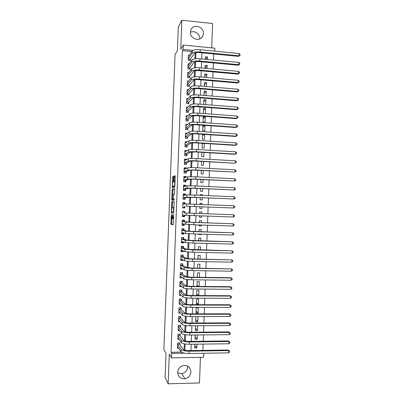 <?xml version="1.0" encoding="UTF-8"?>
<svg xmlns="http://www.w3.org/2000/svg" width="404" height="404" viewBox="0 0 404 404"><rect width="100%" height="100%" fill="white"/><g stroke="black" fill="none" stroke-linecap="round" stroke-linejoin="round"><path stroke-width="0.61" d="M171.286 214.327L170.912 224.321L173.25 224.765L173.705 214.504L172.998 218.827L172.69 218.675L172.468 214.398L171.806 218.69L171.503 218.549L171.286 214.327M190.4 32.355C194.445 30.093 200.152 34.017 199.788 38.774L199.778 38.93M190.405 32.153C189.819 39.178 200.505 42.253 202.874 35.784L203.379 33.507C203.985 26.406 193.067 23.376 190.834 30.068L190.405 32.153M177.73 372.821L181.81 373.634C185.3 372.826 187.254 370.625 187.668 367.029L187.638 366.11M177.73 372.286C178.093 376.755 180.482 378.927 184.896 378.806C188.486 377.967 190.496 375.695 190.925 371.983C190.461 367.216 187.86 365.085 183.133 365.59C179.886 366.63 178.088 368.862 177.73 372.286M173.493 177.063L173.397 176.29L172.75 176.528L172.594 177.381L172.286 187.693L174.664 187.168L174.831 186.3L175.2 176.457L175.099 175.669L174.291 175.967L173.967 181.002L174.023 181.749L174.589 181.77C174.846 183.532 174.755 184.976 174.301 186.103L172.649 186.396C172.397 184.678 172.488 183.254 172.927 182.128L173.336 181.199L173.493 177.063M191.86 51.56L182.376 50.636L183.138 49.419L183.3 45.061L214.862 48.192L214.756 51.162M203.773 353.253L203.626 357.313L171.564 357.873L169.296 354.03L168.175 383.8L165.084 377.402L165.993 353.328L163.883 349.622L175.038 54.545L177.417 50.52L178.305 27.023L181.851 20.2L180.76 49.248L183.3 45.061M171.564 357.873L171.73 353.419L184.795 353.212M182.376 50.636L171.054 352.298L171.73 353.419M171.796 201.783L171.336 212.969L173.69 213.115L174.164 201.636L171.796 201.783L172.614 201.818L172.276 207.504M171.756 199.561L172.271 189.148L174.609 188.628L174.715 189.431L174.392 194.506L173.427 194.657L173.266 195.501L173.22 199.036L174.291 198.99L174.215 200.132L171.852 200.364L171.756 199.561L172.574 199.596L172.589 199.192M211.711 47.879L212.6 23.533L181.851 20.2M168.175 383.8L199.495 382.952L200.429 357.368M207.398 59.484L207.489 56.944L205.565 59.312M207.07 68.503L207.176 65.519L204.969 68.079M206.737 77.523L206.863 74.094L204.661 76.508M206.409 86.557L206.55 82.679L204.353 84.936M206.075 95.591L206.237 91.264L204.045 93.369M205.747 104.631L205.919 99.859L203.732 101.813M205.606 108.459L203.495 108.297L203.308 113.463L205.419 113.62L205.606 108.459L203.424 110.257M205.293 117.064L203.182 116.907L202.99 122.079L205.101 122.225L205.293 117.064L203.116 118.705M204.974 125.669L202.864 125.523L202.677 130.699L204.788 130.84L204.974 125.669L202.803 127.164M204.51 134.381L202.495 135.623M202.545 134.249L202.359 139.324L204.469 139.461L204.656 134.391M203.51 143.364L202.182 144.092M202.212 143.284L202.04 147.955L204.156 148.081L204.328 143.42M202.313 152.353L201.874 152.566M201.879 152.328L201.722 156.59L203.838 156.712L203.995 152.454M201.551 161.378L201.409 165.231L203.525 165.347L203.667 161.494M201.217 170.432L201.091 173.882L203.207 173.988L203.333 170.544M200.884 179.492L200.773 182.532L202.889 182.633L203 179.598M202.757 186.279L201.99 186.244M200.551 188.562L200.455 191.193L202.576 191.289L202.672 188.658M202.424 195.385L202.449 194.748L200.313 195.006M200.217 197.632L200.137 199.854L202.258 199.945L202.338 197.723M202.091 204.49L202.131 203.409L200.005 203.51M199.884 206.712L199.818 208.525L201.939 208.605L202.005 206.798M201.758 213.605L201.813 212.075L199.692 212.019M201.672 215.882L201.621 217.276L199.505 217.125M201.338 225.008L201.303 225.947L199.192 225.644M201.424 222.685L201.495 220.746L199.374 220.67L199.303 222.614M201.005 234.133L200.985 234.628L198.879 234.168M201.091 231.775L201.177 229.422L199.056 229.356L198.97 231.714M200.758 240.87L200.859 238.102L198.738 238.042L198.637 240.814M200.424 249.97L200.541 246.788L198.42 246.738L198.298 249.924M200.091 259.08L200.222 255.48L198.096 255.439L197.965 259.035M199.758 268.19L199.904 264.181L197.778 264.14L197.632 268.16M198.031 277.296L197.314 276.861M199.424 277.311L199.586 272.882L197.46 272.851L197.298 277.285M198.5 286.431L197.001 285.421M199.091 286.436L199.268 281.593L197.142 281.568L196.96 286.416M198.758 295.541L196.627 295.526L196.819 290.289L198.95 290.309L198.758 295.541L196.682 293.981M198.44 304.262L196.309 304.257L196.501 299.021L198.632 299.031L198.44 304.262L196.369 302.546M198.117 312.994L195.985 312.994L196.177 307.752L198.308 307.752L198.117 312.994L196.056 311.115M197.99 316.569L197.798 321.725L195.743 319.695M197.652 325.76L197.48 330.467L195.425 328.275M197.314 334.956L197.157 339.214L195.112 336.865M179.795 344.461L179.856 342.92L177.689 342.946L177.492 348.233L178.593 348.218M180.123 335.653L180.184 334.113L178.018 334.133L177.821 339.421L178.997 339.405M180.452 326.856L180.507 325.316L178.351 325.326L178.149 330.608L179.416 330.598M180.78 318.059L180.835 316.524L178.679 316.524L178.482 321.806L179.846 321.801M181.108 309.272L181.164 307.732L179.007 307.732L178.81 313.009L180.295 313.004M181.431 300.49L181.492 298.95L179.331 298.94L179.139 304.217L180.765 304.217M181.76 291.708L181.82 290.173L179.659 290.158L179.462 295.43L181.27 295.44M182.088 282.936L182.143 281.406L179.987 281.381L179.79 286.648L181.81 286.663M182.411 274.175L182.472 272.639L180.315 272.609L180.118 277.871L182.28 277.806M182.739 265.413L182.795 263.878L180.644 263.842L180.447 269.099L182.603 269.135L182.613 268.842M183.068 256.656L183.123 255.126L180.972 255.081L180.775 260.338L182.926 260.378L182.946 259.888M183.391 247.91L183.446 246.379L181.295 246.324L181.098 251.576L183.254 251.626L183.28 250.94M183.719 239.163L183.775 237.633L181.623 237.577L181.426 242.824L183.578 242.88L183.613 241.996M184.042 230.426L184.098 228.896L181.952 228.831L181.755 234.078L183.906 234.138L183.946 233.058M184.365 221.695L184.426 220.165L182.275 220.094L182.078 225.336L184.229 225.402L184.274 224.129M184.694 212.969L184.749 211.438L182.603 211.358L182.406 216.6L184.552 216.675L184.608 215.206M185.022 204.055L185.072 202.717L182.926 202.631L182.729 207.868L184.881 207.949L184.936 206.424M185.355 195.142L185.401 194.006L183.254 193.91L183.057 199.142L185.204 199.233L185.259 197.708M185.689 186.239L185.724 185.295L183.578 185.194L183.381 190.425L185.527 190.521L185.588 188.996M186.017 177.336L186.047 176.593L183.901 176.482L183.709 181.709L185.85 181.815L185.911 180.29M186.35 168.443L186.37 167.892L184.229 167.781L184.032 173.003L186.178 173.114L186.234 171.589M186.683 159.555L186.693 159.201L184.552 159.08L184.355 164.302L186.502 164.418L186.557 162.898M187.012 150.672L184.875 150.389L184.684 155.601L186.825 155.727L186.88 154.207M187.284 141.829L185.199 141.698L185.007 146.91L187.148 147.041L187.203 145.521M187.375 133.138L185.522 133.017L185.33 138.224L187.471 138.365L187.527 136.845M187.512 124.457L185.85 124.341L185.653 129.543L187.794 129.689L187.85 128.174M187.683 115.776L186.173 115.67L185.976 120.872L188.118 121.023L188.173 119.503M187.88 107.105L186.496 107.004L186.3 112.201L188.441 112.357L188.496 110.842M188.097 98.445L186.82 98.344L186.623 103.535L188.759 103.702L188.819 102.187M188.33 89.784L187.143 89.688L186.946 94.879L189.082 95.051L189.138 93.536M188.572 81.133L187.466 81.037L187.269 86.229L189.405 86.406L189.461 84.896M188.825 72.488L187.784 72.392L187.592 77.578L189.728 77.765L189.784 76.255M189.082 63.847L188.107 63.756L187.916 68.938L190.047 69.129L190.102 67.62M171.054 352.298L181.361 352.142M184.118 349.995L184.345 343.854M184.461 340.83L184.689 334.638M184.8 331.669L185.032 325.432M185.138 322.513L185.37 316.231M185.476 313.368L185.714 307.035M185.815 304.227L186.052 297.849M186.153 295.092L186.396 288.663M186.491 285.961L186.734 279.487M186.83 276.836L187.072 270.316M187.168 267.721L187.411 261.156M187.507 258.605L187.754 251.995M187.845 249.5L188.092 242.844M188.183 240.405L188.431 233.699M188.522 231.31L188.769 224.558M188.855 222.225L189.107 215.428M189.193 213.145L189.446 206.338M189.532 204.02L189.779 197.268M189.87 194.9L190.117 188.203M190.208 185.784L190.451 179.144M190.547 176.679L190.789 170.094M190.88 167.579L191.122 161.044M191.218 158.484L191.461 152.005M191.557 149.394L191.794 142.971M191.895 140.314L192.127 133.946M192.228 131.234L192.461 124.922M192.567 122.165L192.799 115.908M192.9 113.1L193.132 106.898M193.238 104.04L193.466 97.894M193.572 94.99L193.799 88.895M193.91 85.941L194.132 79.901M194.243 76.901L194.465 70.917M194.577 67.867L194.799 61.938M194.915 58.838L195.132 52.964M189.35 55.212L188.431 55.121L188.239 60.302L190.37 60.504L190.425 58.994M202.919 350.394L203.151 344.082M203.252 341.249L203.485 334.901M203.586 332.108L203.818 325.725M203.919 322.973L204.151 316.554M204.252 313.842L204.485 307.394M204.581 304.722L204.818 298.238M204.914 295.602L205.151 289.087M205.247 286.492L205.484 279.942M205.575 277.386L205.818 270.801M205.909 268.291L206.151 261.671M206.237 259.196L206.479 252.545M206.57 250.111L206.813 243.425M206.898 241.031L207.146 234.315M207.232 231.957L207.474 225.205M207.56 222.892L207.808 216.105M207.888 213.827L208.136 207.035M208.222 204.737L208.464 197.985M208.55 195.647L208.797 188.941M208.883 186.567L209.126 179.901M209.211 177.492L209.454 170.867M209.54 168.423L209.782 161.837M209.873 159.358L210.11 152.818M210.201 150.303L210.439 143.804M210.529 141.249L210.767 134.795M210.858 132.204L211.09 125.79M211.186 123.164L211.418 116.791M211.514 114.13L211.746 107.802M211.842 105.106L212.075 98.818M212.171 96.086L212.398 89.84M212.499 87.067L212.726 80.866M212.827 78.058L213.054 71.897M213.155 69.059L213.378 62.933M213.484 60.06L213.706 53.979M194.844 344.183L194.703 347.995L196.839 347.965L196.98 344.158M197.157 339.214L195.026 339.239L195.183 334.972M197.48 330.467L195.344 330.482L195.516 325.77M197.798 321.725L195.667 321.736L195.854 316.574M200.672 243.314L198.546 243.218M200.985 234.628L198.864 234.567L198.884 234.073M201.303 225.947L199.182 225.881L199.217 224.937M201.621 217.276L199.5 217.201L199.551 215.807M201.813 212.075L199.692 211.994L199.637 213.524M202.131 203.409L200.01 203.323L199.97 204.404M202.449 194.748L200.328 194.657L200.303 195.289M202.763 186.093L200.637 186.178M205.919 99.859L203.813 99.692L203.636 104.469M206.237 91.264L204.126 91.092L203.969 95.42M206.55 82.679L204.444 82.497L204.298 86.375M206.863 74.094L204.757 73.907L204.631 77.341M207.176 65.519L205.07 65.322L204.964 68.311M207.489 56.944L205.389 56.742L205.293 59.287M193.077 50.389L183.138 49.419M184.931 350.243L185.163 343.986M185.269 341.062L185.502 334.764M185.608 331.886L185.845 325.553M185.951 322.715L186.183 316.342M186.289 313.555L186.527 307.141M186.628 304.399L186.865 297.945M186.966 295.248L187.209 288.754M187.304 286.103L187.547 279.573M187.643 276.967L187.885 270.392M187.981 267.837L188.229 261.221M188.32 258.712L188.567 252.056M188.658 249.591L188.905 242.9M188.996 240.476L189.244 233.744M189.335 231.371L189.582 224.599M189.668 222.271L189.92 215.458M190.006 213.176L190.259 206.358M190.345 204.04L190.597 197.273M190.683 194.915L190.93 188.193M191.021 185.795L191.269 179.124M191.36 176.679L191.602 170.054M191.693 167.574L191.94 160.994M192.031 158.469L192.274 151.939M192.37 149.374L192.607 142.895M192.708 140.284L192.945 133.85M193.041 131.199L193.279 124.816M193.38 122.124L193.612 115.786M193.713 113.049L193.945 106.762M194.051 103.985L194.284 97.743M194.385 94.925L194.617 88.734M194.723 85.87L194.95 79.724M195.056 76.826L195.284 70.725M195.39 67.786L195.617 61.731M195.728 58.747L195.95 52.742M201.939 52.838L201.712 58.944M201.606 61.832L201.384 67.983M201.278 70.836L201.051 77.028M200.945 79.84L200.717 86.072M200.611 88.855L200.384 95.127M200.283 97.874L200.051 104.192M199.95 106.898L199.712 113.256M199.616 115.928L199.379 122.331M199.283 124.967L199.046 131.411M198.95 134.012L198.712 140.496M198.617 143.056L198.379 149.586M198.283 152.116L198.041 158.681M197.95 161.176L197.708 167.786M197.617 170.241L197.374 176.896M197.283 179.315L197.036 186.012M196.95 188.395L196.703 195.132M196.612 197.48L196.364 204.262M196.278 206.57L196.026 213.393M195.945 215.68L195.693 222.498M195.607 224.821L195.359 231.603M195.268 233.972L195.021 240.718M194.935 243.122L194.688 249.839M194.597 252.283L194.349 258.969M194.258 261.454L194.016 268.099M193.92 270.624L193.678 277.24M193.582 279.8L193.339 286.386M193.243 288.986L193.006 295.536M192.905 298.177L192.668 304.692M192.567 307.378L192.329 313.858M192.228 316.579L191.991 323.023M191.89 325.791L191.653 332.199M191.552 335.007L191.314 341.385M191.213 344.228L190.976 350.571M196.839 347.965L194.794 345.455M182.275 277.896L181.022 277.023M182.603 269.135L181.244 268.312M182.926 260.378L181.431 259.605M183.254 251.626L181.558 250.899M183.578 242.88L181.568 242.198M183.906 234.138L181.77 233.603M184.229 225.402L182.088 225.053M184.749 211.438L182.598 211.388M184.552 216.675L182.411 216.509M185.072 202.717L182.916 202.853M185.401 194.006L183.239 194.324M185.724 185.295L183.552 185.8M186.047 176.593L184.224 177.169M186.37 167.892L184.774 168.534M186.693 159.201L185.249 159.898M187.017 150.515L185.683 151.273M171.806 218.69L172.695 218.695M171.852 218.695L171.73 224.351L173.321 224.659M174.185 201.692L172.614 201.818M172.109 211.893L172.195 213.034L173.71 213.105M171.488 211.302L171.554 211.873L173.589 211.938L173.427 207.484L172.033 207.51L171.488 211.302M173.589 211.938L171.554 211.873M172.755 194.763L172.932 190.026L172.114 189.991M174.695 188.83L173.094 189.188L172.932 190.026M173.26 199.071L174.316 199.081M172.452 194.814C172.013 195.905 171.927 197.329 172.185 199.081L172.821 199.121L172.983 198.283L173.028 194.768L172.452 194.814M173.094 199.212L172.291 199.182M173.7 199.091L173.109 199.212M172.574 199.596L172.609 200.288M173.548 186.532L172.761 186.491M174.831 186.219L173.584 186.532M175.195 175.982L174.856 181.78M173.069 186.507L173.064 187.552M173.493 176.715L173.235 181.957M179.331 342.925L179.649 344.253L183.396 349.541C184.153 350.218 185.926 350.576 188.708 350.606L228.103 350.021L229.618 351.076L229.588 351.985L228.598 352.859L189.047 353.485C184.85 353.439 182.194 352.899 181.073 351.859L177.553 346.693M228.598 352.859L228.679 350.581L189.133 351.177C184.936 351.132 182.28 350.596 181.159 349.571L177.634 344.486M229.618 351.076L228.103 350.021M179.649 344.253L177.644 344.274M179.649 334.118L179.977 335.456L183.739 340.4C184.497 341.037 186.264 341.375 189.047 341.41L228.427 340.961L229.942 341.996L229.906 342.905L228.922 343.759L189.385 344.253C185.194 344.198 182.537 343.688 181.411 342.713L177.881 337.875M228.922 343.759L229.002 341.486L189.471 341.946C185.279 341.89 182.618 341.385 181.497 340.426L177.962 335.674M229.942 341.996L228.427 340.961M179.977 335.456L177.972 335.477M178.472 329.401L178.194 329.406M179.962 325.316L180.3 326.674L184.078 331.27C184.835 331.861 186.603 332.179 189.385 332.219L228.745 331.906L230.26 332.921L230.23 333.825L229.24 334.669L189.728 335.022C185.537 334.961 182.876 334.482 181.755 333.573L178.209 329.068M229.24 334.669L229.321 332.396L189.809 332.714C185.623 332.654 182.962 332.179 181.835 331.285L178.29 326.866M230.26 332.921L228.745 331.906M180.3 326.674L178.3 326.685M178.871 320.655L178.523 320.66M180.275 316.524L180.628 317.892L184.416 322.145C185.173 322.695 186.946 322.993 189.723 323.033L229.068 322.857L230.583 323.851L230.553 324.755L229.563 325.579L190.067 325.801C185.875 325.735 183.219 325.281 182.093 324.437L178.538 320.266M229.563 325.579L229.644 323.311L190.153 323.498C185.961 323.427 183.305 322.983 182.179 322.155L178.618 318.064M230.583 323.851L229.068 322.857M180.628 317.892L178.624 317.897M179.28 311.918L178.851 311.918M180.583 307.732L180.957 309.116L184.754 313.024C185.517 313.529 187.284 313.807 190.062 313.858L229.386 313.817L230.906 314.787L230.871 315.691L229.886 316.499L190.405 316.584C186.219 316.509 183.562 316.085 182.431 315.307L178.866 311.469M229.886 316.499L229.967 314.231L190.491 314.282C186.305 314.206 183.643 313.787 182.517 313.029L178.947 309.272M230.906 314.787L229.386 313.817M180.957 309.116L178.952 309.116M179.709 303.182L179.174 303.182M180.896 298.95L181.285 300.349L185.093 303.914C185.855 304.374 187.623 304.631 190.4 304.687L229.709 304.778L231.224 305.727L231.194 306.631L230.209 307.429L190.749 307.373C186.562 307.293 183.901 306.899 182.77 306.187L179.194 302.677M230.209 307.429L230.29 305.161L190.829 305.071C186.643 304.99 183.987 304.601 182.855 303.909L179.275 300.48M231.224 305.727L229.709 304.778M181.285 300.349L179.28 300.339M180.159 294.455L179.502 294.455M230.527 298.359L230.608 296.092L231.542 296.672L231.512 297.581L230.527 298.359L191.087 298.172C186.901 298.081 184.244 297.718 183.108 297.071L179.522 293.89M181.204 290.168L181.608 291.582L185.431 294.804C186.194 295.223 187.961 295.46 190.738 295.521L230.028 295.748L230.608 296.092L191.173 295.869C186.986 295.784 184.325 295.42 183.194 294.794L179.603 291.693M181.608 291.582L179.608 291.567M180.638 285.739L179.825 285.729M230.851 289.299L230.931 287.032L231.866 287.628L231.835 288.532L230.851 289.299L191.425 288.971C187.244 288.88 184.583 288.542 183.446 287.961L179.851 285.108M181.517 281.396L181.936 282.825L185.764 285.704C186.532 286.077 188.304 286.3 191.077 286.36L230.346 286.724L230.931 287.032L191.511 286.673C187.325 286.577 184.668 286.249 183.532 285.684L179.931 282.916M181.936 282.825L179.937 282.805M181.765 272.629L180.315 272.655M181.164 277.023L180.154 277.013M231.169 280.24L231.25 277.977L232.184 278.588L232.154 279.492L231.169 280.24L191.764 279.78C187.582 279.679 184.921 279.371 183.785 278.856L180.179 276.336M181.835 272.675L182.26 274.074L186.103 276.609L191.415 277.21L230.669 277.705L231.25 277.977L191.849 277.482C187.668 277.381 185.007 277.078 183.871 276.583L180.26 274.144M182.26 274.074L180.26 274.043M181.972 263.863L180.638 263.943M181.744 268.317L180.477 268.296M231.492 271.19L231.573 268.928L232.507 269.554L232.472 270.458L231.492 271.19L192.102 270.594C187.921 270.488 185.264 270.21 184.123 269.756L180.502 267.564M182.159 263.969L182.588 265.327L186.441 267.519L191.754 268.064L231.573 268.928L192.188 268.301C188.006 268.19 185.35 267.918 184.209 267.483L180.588 265.377M182.588 265.327L180.588 265.292M182.128 255.106L180.962 255.242M182.345 259.58L180.8 259.59M231.81 262.146L231.891 259.888L232.825 260.524L232.795 261.428L231.81 262.146L192.44 261.418C188.264 261.302 185.603 261.05 184.461 260.666L180.83 258.802M182.487 255.272L182.911 256.585L186.779 258.439L192.092 258.924L231.891 259.888L192.526 259.126C188.35 259.004 185.689 258.762 184.547 258.393L180.911 256.616M182.911 256.585L180.916 256.545M182.199 246.349L182.81 246.576L181.29 246.541M182.76 250.722L181.128 250.889M232.133 253.111L232.214 250.849L233.143 251.505L233.113 252.404L232.133 253.111L192.779 252.242L184.8 251.581L181.159 250.046M182.81 246.576L183.239 247.849L187.113 249.364L232.214 250.849L192.865 249.955L184.886 249.308L181.239 247.859M183.239 247.849L181.239 247.798M182.098 237.587L183.133 237.89L181.613 237.85M183.179 241.855L182.972 242.233L181.452 242.193M232.452 244.077L232.532 241.819L233.462 242.486L233.431 243.39L232.452 244.077L193.117 243.077L185.138 242.501L181.482 241.294M183.133 237.89L183.562 239.118L187.451 240.289L232.532 241.819L193.203 240.789L185.224 240.234L181.568 239.107M183.562 239.118L181.568 239.062M181.946 228.901L183.456 229.204L181.936 229.159M183.593 232.977L183.295 233.547L181.775 233.502M232.77 235.052L232.85 232.795L233.78 233.477L233.749 234.376L232.77 235.052L193.455 233.916L185.476 233.426L181.81 232.547M183.456 229.204L183.886 230.391L187.789 231.224L232.85 232.795L193.541 231.628L185.557 231.159L181.891 230.361M183.886 230.391L181.891 230.331M182.265 220.357L183.78 220.528L182.26 220.478M184.012 224.089L183.618 224.866L182.098 224.821M233.093 226.033L233.174 223.776L234.103 224.472L234.067 225.371L233.093 226.033L193.794 224.765L182.138 223.806M185.896 222.094L182.219 221.619L184.214 221.675L193.435 222.422L233.174 223.776L185.896 222.094L185.815 224.361M183.78 220.528L184.214 221.675M233.411 217.019L194.132 215.615L194.213 213.327L233.492 214.766L234.421 215.473L234.386 216.372L233.411 217.019L233.492 214.766L184.537 212.958L184.103 211.858L182.583 211.802M184.431 215.191L183.941 216.191L182.421 216.14M194.132 215.615L182.462 215.069M194.213 213.327L184.537 212.958M184.785 204.065L184.426 203.192L182.906 203.131M182.744 207.545L184.264 207.525L182.744 207.464M186.486 206.242L233.729 208.01L186.486 206.242L186.572 203.98L182.871 204.161M184.779 206.429L184.264 207.525M233.81 205.757L234.739 206.484L234.704 207.383L233.729 208.01L233.81 205.757L186.572 203.98M185.032 195.188L184.749 194.531L183.229 194.465M183.062 199.015L184.588 198.859L183.068 198.798M183.113 197.642L194.359 197.384L234.047 199.005L194.804 197.339L186.825 197.192L183.113 197.617M234.128 196.758L235.057 197.495L235.022 198.394L234.047 199.005L234.128 196.758L194.89 195.056L186.906 194.93L183.194 195.435M185.103 197.728L184.588 198.859M185.274 186.33L185.072 185.875L183.552 185.805M183.653 190.436L184.911 190.203L183.391 190.132M183.436 188.936L185.426 189.027L189.38 188.254L194.698 188.289L234.371 190.011L195.142 188.208L187.158 188.148L183.441 188.9M234.446 187.764L235.375 188.517L235.34 189.41L234.371 190.011L234.446 187.764L195.228 185.926L187.244 185.891L183.522 186.719M185.426 189.027L184.911 190.203M185.517 177.492L183.876 177.149M184.497 181.749L185.229 181.553L183.714 181.477M183.764 180.24L185.754 180.336L189.718 179.224L195.031 179.204L234.689 181.022L195.48 179.083L187.496 179.113L183.764 180.184M234.764 178.775L235.694 179.543L235.658 180.436L234.689 181.022L234.764 178.775L195.561 176.806L187.577 176.856L183.845 178.007M185.754 180.336L185.229 181.553M185.759 168.675L184.199 168.503M185.118 173.058L184.037 172.826M184.088 171.543L186.077 171.649L190.052 170.2L195.364 170.124L235.007 172.038L195.814 169.968L187.83 170.079L184.088 171.478M235.083 169.791L236.007 170.574L235.976 171.468L235.007 172.038L235.083 169.791L195.9 167.69C191.738 167.503 189.077 167.549 187.916 167.827L184.168 169.301M186.077 171.649L185.552 172.902M185.885 159.934L184.522 159.858M185.633 164.367L184.36 164.181M184.411 162.857L186.401 162.969L190.385 161.181L195.703 161.05L234.724 163.241L196.152 160.858C191.991 160.666 189.33 160.731 188.168 161.055L184.416 162.777M235.401 160.817L236.325 161.61L236.295 162.504L235.325 163.059L235.401 160.817L196.233 158.58C192.077 158.383 189.415 158.459 188.249 158.802L184.497 160.6M186.401 162.969L185.875 164.261M185.921 151.283L184.845 151.222M186.087 155.681L184.684 155.54M184.734 154.177L186.724 154.293L190.718 152.167L196.036 151.98L235.042 154.303L235.643 154.086L196.485 151.752C192.329 151.55 189.668 151.646 188.501 152.035L184.739 154.081M235.719 151.843L236.643 152.651L236.613 153.55L235.643 154.086L235.719 151.843L196.571 149.475C192.41 149.273 189.749 149.379 188.587 149.783L184.82 151.909M186.724 154.293L186.199 155.626M186.032 142.642L185.168 142.587M186.507 147L185.007 146.904M185.057 145.496L187.047 145.622L191.052 143.162C191.839 142.859 193.612 142.779 196.369 142.915L235.36 145.374L235.961 145.122L196.824 142.652C192.668 142.445 190.001 142.572 188.835 143.021L185.062 145.389M236.037 142.88L236.961 143.703L236.931 144.597L235.961 145.122L236.037 142.88L196.905 140.38C192.748 140.168 190.087 140.299 188.921 140.769L185.143 143.218M187.047 145.622L186.517 146.995M186.188 134.007L185.492 133.961M185.38 136.825L187.365 136.956L191.39 134.163C192.178 133.82 193.95 133.719 196.703 133.86L235.678 136.446L236.274 136.163L197.157 133.557C193.001 133.345 190.34 133.497 189.173 134.017L185.386 136.703M236.355 133.921L237.279 134.759L237.244 135.653L236.274 136.163L236.355 133.921L197.243 131.285C193.087 131.073 190.425 131.229 189.254 131.765L185.466 134.537M187.365 136.956L186.86 138.325M186.38 125.381L185.81 125.341M185.704 128.159L187.688 128.295L191.723 125.169C192.511 124.78 194.284 124.664 197.041 124.811L235.992 127.528L236.593 127.204L197.49 124.472C193.339 124.25 190.678 124.432 189.506 125.013L185.709 128.028M236.673 124.967L237.592 125.816L237.562 126.71L236.593 127.204L236.673 124.967L197.576 122.2C193.425 121.978 190.759 122.17 189.587 122.766L185.79 125.856M187.688 128.295L187.198 129.649M237.562 126.71L235.992 127.528M186.592 116.756L186.133 116.726M186.027 119.503L188.012 119.645L192.057 116.18C192.844 115.751 194.617 115.615 197.374 115.766L236.31 118.614L236.911 118.256L197.829 115.392C193.678 115.165 191.011 115.372 189.84 116.019L186.032 119.352M236.991 116.024L237.911 116.882L237.88 117.776L236.911 118.256L236.991 116.024L197.909 113.125C193.758 112.893 191.097 113.11 189.925 113.771L186.113 117.185M188.012 119.645L187.537 120.983M237.88 117.776L236.31 118.614M186.825 108.141L186.451 108.115M186.35 110.847L188.335 110.994L192.39 107.196C193.178 106.727 194.95 106.57 197.708 106.727L236.623 109.706L237.229 109.317L198.162 106.318C194.011 106.085 191.35 106.323 190.173 107.03L186.355 110.686M237.305 107.08L238.224 107.959L238.193 108.848L237.229 109.317L237.305 107.08L198.248 104.05C194.097 103.813 191.435 104.06 190.259 104.782L186.441 108.519M188.335 110.994L187.875 112.317M238.193 108.848L236.623 109.706M187.067 99.53L186.774 99.51M186.673 102.197L188.658 102.353L192.723 98.222C193.516 97.707 195.289 97.536 198.041 97.692L236.941 100.803L237.542 100.379L198.495 97.248C194.349 97.005 191.688 97.273 190.506 98.046L186.683 102.02M237.623 98.147L238.542 99.036L238.512 99.929L237.542 100.379L237.623 98.147L198.581 94.98C194.43 94.738 191.769 95.011 190.592 95.804L186.759 99.859M188.658 102.353L188.213 103.661M238.512 99.929L236.941 100.803M186.996 93.556L188.976 93.713L193.051 89.254C193.849 88.698 195.622 88.501 198.374 88.668L237.254 91.91L237.86 91.445L198.829 88.188C194.683 87.941 192.021 88.234 190.845 89.067L187.002 93.364M237.941 89.218L238.855 90.122L238.825 91.011L237.86 91.445L237.941 89.218L198.914 85.921C194.768 85.673 192.107 85.971 190.925 86.825L187.082 91.203M188.976 93.713L188.552 95.011M238.825 91.011L237.254 91.91M187.32 84.916L189.299 85.082L193.385 80.29C194.183 79.689 195.955 79.477 198.707 79.649L237.572 83.017L238.178 82.522L199.167 79.128C195.021 78.876 192.355 79.199 191.178 80.098L187.325 84.714M238.254 80.295L239.173 81.209L239.143 82.103L238.178 82.522L238.254 80.295L199.248 76.866C195.102 76.608 192.44 76.942 191.259 77.856L187.406 82.552M189.299 85.082L188.885 86.36M239.143 82.103L237.572 83.017M187.643 76.285L189.622 76.457L193.718 71.331C194.516 70.69 196.288 70.458 199.036 70.634L237.885 74.134L238.491 73.604L199.5 70.079C195.354 69.816 192.693 70.17 191.511 71.129L187.648 76.068M238.572 71.377L239.486 72.306L239.456 73.2L238.491 73.604L238.572 71.377L199.581 67.816C195.44 67.554 192.774 67.912 191.592 68.892L187.729 73.907M189.622 76.457L189.218 77.719M239.456 73.2L237.885 74.134M187.961 67.655L189.941 67.837L194.051 62.378C194.849 61.696 196.622 61.443 199.369 61.625L238.198 65.256L238.809 64.691L199.834 61.034C195.693 60.767 193.026 61.145 191.844 62.171L187.971 67.428M238.89 62.463L239.804 63.408L239.769 64.297L238.809 64.691L238.89 62.463L199.914 58.777C195.773 58.504 193.112 58.893 191.925 59.933L188.052 65.266M189.941 67.837L189.552 69.084M239.769 64.297L238.198 65.256M188.284 59.035L190.264 59.221L194.385 53.429C195.183 52.707 196.955 52.439 199.702 52.621L238.517 56.383L239.123 55.782L200.167 52C196.026 51.722 193.364 52.131 192.173 53.217L188.294 58.792M239.203 53.555L240.117 54.52L240.087 55.409L239.123 55.782L239.203 53.555L200.248 49.737C196.112 49.46 193.445 49.874 192.259 50.98L188.375 56.636M190.264 59.221L189.885 60.459M240.087 55.409L238.517 56.383M173.604 218.847L172.998 218.827M171.766 224.387L170.942 224.361M171.67 223.553L170.852 223.523M172.195 213.034L171.372 213.009M172.099 212.216L171.281 212.191M172.458 202.641L171.639 202.606M174.033 207.51L173.427 207.484M173.094 189.188L172.271 189.148M173.649 199.157L172.821 199.121M173.372 194.743L172.998 194.728M174.836 186.128L174.301 186.103M175.003 181.694L174.508 181.669M174.801 181.042L173.967 181.002M174.957 176.881L174.124 176.836M175.119 176.008L174.291 175.967M173.048 186.986L172.23 186.946M173.407 177.422L172.594 177.381M173.488 176.563L172.75 176.528M181.073 351.859L181.159 349.571M189.047 353.485L189.133 351.177M181.411 342.713L181.497 340.426M189.385 344.253L189.471 341.946M181.755 333.573L181.835 331.285M189.728 335.022L189.809 332.714M182.093 324.437L182.179 322.155M190.067 325.801L190.153 323.498M182.431 315.307L182.517 313.029M190.405 316.584L190.491 314.282M182.77 306.187L182.855 303.909M190.749 307.373L190.829 305.071M183.108 297.071L183.194 294.794M191.087 298.172L191.173 295.869M183.446 287.961L183.532 285.684M191.425 288.971L191.511 286.673M183.785 278.856L183.871 276.583M191.764 279.78L191.849 277.482M184.123 269.756L184.209 267.483M192.102 270.594L192.188 268.301M184.461 260.666L184.547 258.393M192.44 261.418L192.526 259.126M184.8 251.581L184.886 249.308M192.779 252.242L192.865 249.955M185.138 242.501L185.224 240.234M193.117 243.077L193.203 240.789M185.476 233.426L185.557 231.159M193.455 233.916L193.541 231.628M193.794 224.765L193.88 222.478M186.148 215.297L186.234 213.034M194.47 206.474L194.551 204.192M186.825 197.192L186.906 194.93M194.804 197.339L194.89 195.056M187.158 188.148L187.244 185.891M195.142 188.208L195.228 185.926M187.496 179.113L187.577 176.856M195.48 179.083L195.561 176.806M187.83 170.079L187.916 167.827M195.814 169.968L195.9 167.69M188.168 161.055L188.249 158.802M196.152 160.858L196.233 158.58M188.501 152.035L188.587 149.783M196.485 151.752L196.571 149.475M188.835 143.021L188.921 140.769M196.824 142.652L196.905 140.38M189.173 134.017L189.254 131.765M197.157 133.557L197.243 131.285M189.506 125.013L189.587 122.766M197.49 124.472L197.576 122.2M189.84 116.019L189.925 113.771M197.829 115.392L197.909 113.125M190.173 107.03L190.259 104.782M198.162 106.318L198.248 104.05M190.506 98.046L190.592 95.804M198.495 97.248L198.581 94.98M190.845 89.067L190.925 86.825M198.829 88.188L198.914 85.921M191.178 80.098L191.259 77.856M199.167 79.128L199.248 76.866M191.511 71.129L191.592 68.892M199.5 70.079L199.581 67.816M191.844 62.171L191.925 59.933M199.834 61.034L199.914 58.777M192.173 53.217L192.259 50.98M200.167 52L200.248 49.737M202.874 35.784L201.505 37.774M184.896 378.806L181.81 373.634M171.73 224.351L170.912 224.321M172.154 212.999L171.336 212.969M174.028 207.631L173.553 207.616M173.356 194.779L173.028 194.768M172.109 200.339L171.811 200.323M175.003 181.79L174.589 181.77"/></g></svg>
